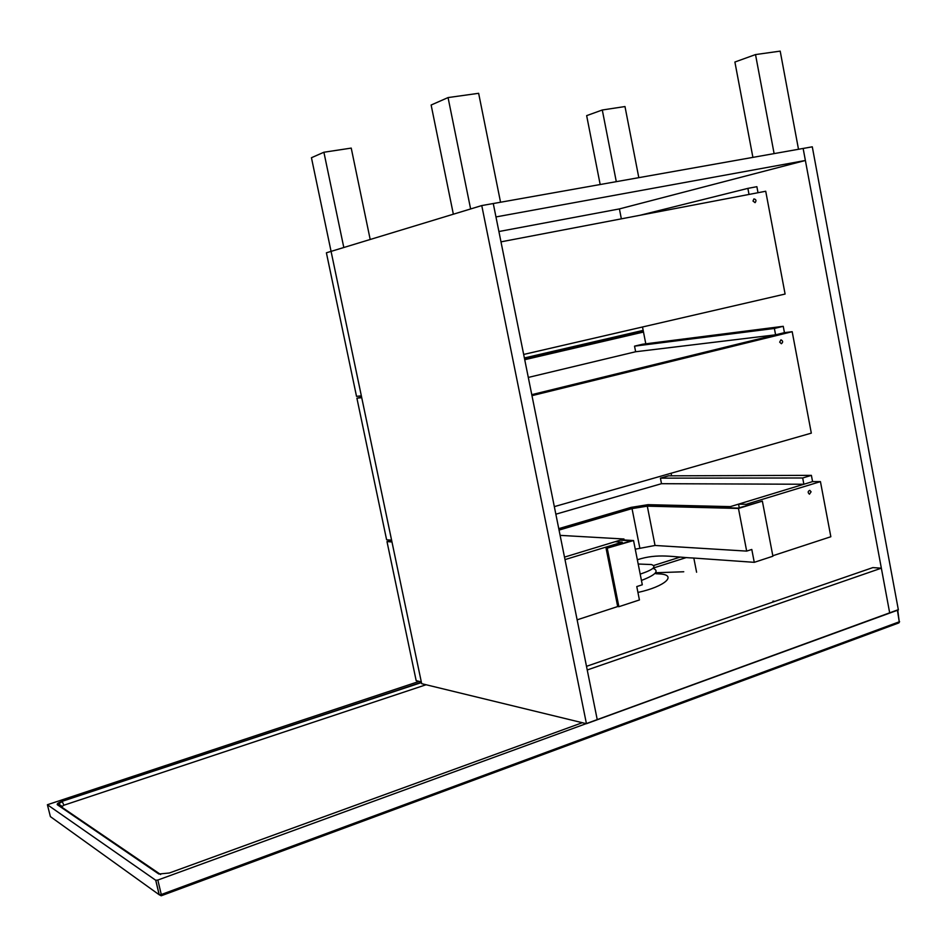 <?xml version="1.0" encoding="UTF-8"?>
<svg xmlns="http://www.w3.org/2000/svg" width="947" height="947" viewBox="0 0 947 947"><rect width="100%" height="100%" fill="white"/><g stroke="black" fill="none" stroke-linecap="round" stroke-linejoin="round"><path stroke-width="1.42" d="M811.082 491.813L809.792 490.333C807.755 491.315 807.649 492.606 809.448 494.192L811.082 491.813M739.252 507.781L738.553 504.135L746.165 504.301L820.445 481.621L830.839 536.736L772.811 555.747M746.414 505.591L746.165 504.301M738.553 504.135L812.573 481.597L820.445 481.621M624.168 539.991L633.543 540.536L606.116 548.491L617.681 606.553L577.125 619.835M560.115 535.363L623.978 539.009L564.495 557.12L615.1 541.708L622.215 542.146L622.487 543.483M564.992 559.606L622.215 542.146M555.842 514.197L661.503 483.692L660.414 478.152L668.523 475.832L811.39 475.358L812.573 481.597M811.39 475.358L802.689 477.986L803.873 484.248L730.386 506.621L730.634 507.912M660.414 478.152L802.689 477.986M693.82 558.055L696.59 572.225M680.183 557.096L653.56 565.537M653.193 568.082L686.386 557.534M779.677 342.139L781.382 343.725C783.193 342.187 783.039 340.896 780.944 339.831L779.677 342.139M554.326 506.633L811.319 433.146L792.189 331.699L531.965 395.668M792.189 331.699L784.447 332.646L531.764 394.662L775.593 334.824L774.386 328.467L783.24 326.313L784.447 332.646M528.296 377.439L635.638 351.751L634.537 346.152L642.764 344.199L783.24 326.313M634.537 346.152L774.386 328.467M752.995 201.072L755.09 202.658C756.558 200.646 756.156 199.403 753.907 198.906L752.995 201.072M523.667 354.45L785.099 294.044L765.721 191.247L500.987 241.852M640.089 215.265L747.87 188.382L756.878 186.689L758.014 192.715M747.87 188.382L749.018 194.443M421.297 681.887L416.171 680.656L386.992 541.577L391.975 541.968L421.297 681.887M391.62 540.275L386.992 541.577M391.585 540.145L386.613 539.778L356.901 398.178L361.73 397.681L391.585 540.145M643.487 332.042L524.721 359.706M643.38 331.509L524.614 359.15M361.612 397.089L356.901 398.178M524.378 357.966L643.167 330.373M361.34 395.834L356.522 396.355L326.395 252.802L331.071 251.381L361.34 395.834M805.388 160.481L495.968 216.934L493.269 203.534L481.763 205.57L586.442 723.709L597.261 719.756L493.269 203.534L812.289 146.821L898.372 609.915L597.261 719.756L587.235 669.979L881.349 568.176L889.718 613.076L803.139 148.454L805.388 160.481L619.409 208.92L498.903 231.53M586.489 666.333L872.862 567.596L881.349 568.176M586.442 723.709L421.675 683.675L331.071 251.381L481.763 205.57M671.601 475.82L671.103 473.24M645.795 343.82L642.504 326.987M621.35 218.84L619.409 208.92M774.942 601.357L772.941 601.156M558.754 528.639L631.093 507.379L648.044 504.668L730.386 506.621M623.978 539.009L624.251 540.406M661.503 483.692L803.873 484.248M635.638 351.751L775.593 334.824M638.811 177.657L624.984 106.549L602.292 109.994L586.655 115.641L600.173 184.523M616.296 181.658L602.292 109.994M798.499 149.271L780.198 51.126L755.517 54.571L734.896 62.029L752.901 157.38M774.113 153.615L755.517 54.571M500.549 202.232L478.637 93.303L448.061 97.577L431.134 105.022L453.353 214.211L470.623 208.967L448.061 97.577M370.194 239.484L351.23 148.099L323.898 152.242L311.445 157.723L331.071 251.381L343.808 247.51L323.898 152.242M160.635 874.519L61.472 806.951L63.887 805.222L62.277 801.6L57.234 804.642M61.472 806.951L60.809 807.104M637.935 592.443C665.575 586.418 677.342 574.9 659.751 573.929L655.904 573.728M653.276 568.413C659.219 570.946 655.703 574.793 642.705 579.943L641.427 580.333M638.195 564.021L651.418 564.542C656.91 566.507 653.312 569.644 640.598 573.989L640.196 574.119M897.72 609.892L157.841 880.047L155.71 880.248L47.397 804.737L419.213 681.39M897.756 610.14L899.248 621.812L161.286 894.524L159.155 894.726L50.392 816.622L47.397 804.737M582.334 722.703L169.383 872.992L158.836 874.022L57.353 804.737C56.654 803.861 58.264 802.713 62.182 801.316L421.379 682.313M607.299 548.573L618.876 606.696L617.681 606.553M559.002 529.858L631.329 508.575L648.269 505.864L738.21 508.089L762.359 501.129L738.459 508.444L746.674 551.107L751.788 549.461L754.262 562.329L693.476 558.032C673.566 557.215 658.035 552.989 637.355 559.748M762.359 501.129L772.906 556.22L754.262 562.329M606.116 548.491L631.235 540.808L620.19 540.169M635.259 549.189L655.04 545.472L746.674 551.107M559.05 530.083L632.028 508.586L647.298 506.16L738.459 508.444M633.543 540.536L642.303 584.784L636.775 586.572L639.426 599.96L618.876 606.696M648.044 504.668L648.269 505.864M631.093 507.379L631.329 508.575M58.158 803.624L61.804 806.193M159.238 894.773L161.227 895.779L161.286 894.524L157.841 880.047M897.413 610.27L899.248 621.812L898.75 622.948L161.357 895.637M155.71 880.248L159.155 894.726L161.227 895.779M63.887 805.222L426.079 684.752M421.439 682.574L62.182 801.316M639.781 547.792L632.028 508.586M655.04 545.472L647.298 506.16M159.25 894.773L155.793 880.296M898.928 622.866L899.591 621.634M898.75 622.948L161.286 895.755M683.746 571.763L655.454 572.757"/></g></svg>
